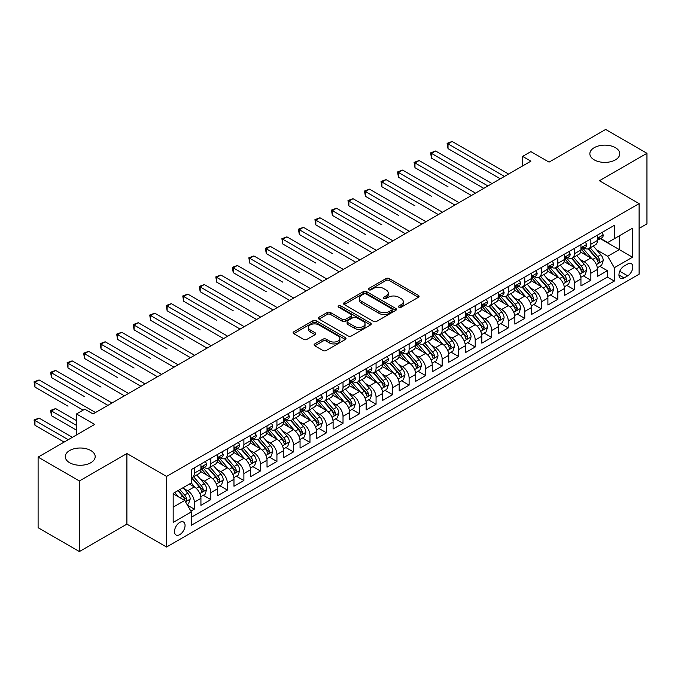 <?xml version="1.0" encoding="UTF-8"?>
<svg xmlns="http://www.w3.org/2000/svg" width="681" height="681" viewBox="0 0 681 681"><rect width="100%" height="100%" fill="white"/><g stroke="black" fill="none" stroke-linecap="round" stroke-linejoin="round"><path stroke-width="1.02" d="M398.913 307.233A1.609 0.928 0 0 0 401.186 307.233L418.415 297.291A2.29 1.328 0 0 0 419.087 296.354A2.29 1.328 0 0 0 418.415 295.418L389.226 278.563A2.29 1.328 0 0 0 385.982 278.563L368.744 288.506A1.609 0.928 0 0 0 368.276 289.161A1.609 0.928 0 0 0 368.744 289.817A1.609 0.928 0 0 0 371.017 289.817L373.248 288.531A7.338 4.239 0 0 1 383.624 288.531L386.059 289.936A7.338 4.239 0 0 1 388.213 292.932A7.338 4.239 0 0 1 386.059 295.929L383.829 297.214A1.609 0.928 0 0 0 383.36 297.869A1.609 0.928 0 0 0 383.829 298.525A1.609 0.928 0 0 0 386.101 298.525L388.332 297.239A7.338 4.239 0 0 1 398.708 297.239L401.143 298.644A7.338 4.239 0 0 1 403.288 301.64A7.338 4.239 0 0 1 401.143 304.637L398.913 305.922A1.609 0.928 0 0 0 398.445 306.578A1.609 0.928 0 0 0 398.913 307.233L398.913 305.922M90.803 450.533A14.956 8.632 0 0 0 74.51 448.66A14.956 8.632 0 0 0 65.274 456.636A14.956 8.632 0 0 0 69.658 462.74A14.956 8.632 0 0 0 85.951 464.612A14.956 8.632 0 0 0 95.187 456.636A14.956 8.632 0 0 0 90.803 450.533M615.394 147.666A14.956 8.632 0 0 0 599.093 145.794A14.956 8.632 0 0 0 589.865 153.77A14.956 8.632 0 0 0 594.241 159.873A14.956 8.632 0 0 0 610.542 161.746A14.956 8.632 0 0 0 619.77 153.77A14.956 8.632 0 0 0 615.394 147.666M179.775 534.619A7.474 4.316 120 0 0 184.662 528.03A7.474 4.316 120 0 0 183.512 522.038A7.474 4.316 120 0 0 179.775 522.412A7.474 4.316 120 0 0 174.889 529.001A7.474 4.316 120 0 0 176.038 534.994A7.474 4.316 120 0 0 179.775 534.619M314.784 343.914A2.29 1.328 0 0 0 314.111 344.85A2.29 1.328 0 0 0 314.784 345.786L322.973 350.519A2.29 1.328 0 0 0 326.216 350.519L345.352 339.47A2.29 1.328 0 0 0 346.025 338.534A2.29 1.328 0 0 0 345.352 337.597L316.163 320.742A2.29 1.328 0 0 0 312.92 320.742L293.783 331.792A2.29 1.328 0 0 0 293.111 332.728A2.29 1.328 0 0 0 293.783 333.664L303.675 339.376A2.29 1.328 0 0 0 306.918 339.376L315.107 334.643A2.29 1.328 0 0 0 315.78 333.707A2.29 1.328 0 0 0 315.107 332.771L310.204 329.945A6.138 3.541 0 0 1 308.399 327.433A6.138 3.541 0 0 1 312.187 324.165A6.138 3.541 0 0 1 318.878 324.931L338.091 336.031A6.138 3.541 0 0 1 339.896 338.534A6.138 3.541 0 0 1 336.108 341.802A6.138 3.541 0 0 1 329.417 341.036L326.216 339.189A2.29 1.328 0 0 0 322.973 339.189L314.784 343.914L314.784 345.786M639.101 228.416L646.95 223.887L646.95 153.293L605.647 129.45L549.056 162.121L530.882 151.625L522.616 156.392L530.882 161.167L93.033 413.954L84.776 409.179L76.51 413.954L76.51 434.938M79.405 480.965L79.405 551.55L126.904 524.132L126.904 453.537L79.405 480.965L38.102 457.113L94.685 424.442L76.51 413.954M126.904 453.537L166.564 476.436L639.101 203.61L639.101 274.205L166.564 547.022L166.564 476.436M646.95 153.293L599.45 180.72L639.101 203.61M373.409 321.398A2.29 1.328 0 0 0 376.653 321.398L395.789 310.349A2.29 1.328 0 0 0 396.461 309.412A2.29 1.328 0 0 0 395.789 308.476L366.599 291.621A2.29 1.328 0 0 0 363.356 291.621L344.22 302.67A2.29 1.328 0 0 0 343.547 303.607A2.29 1.328 0 0 0 344.22 304.543L373.409 321.398M339.266 307.582A1.609 0.928 0 0 1 340.892 307.812L340.892 305.905L370.575 323.032A2.29 1.328 0 0 1 371.247 323.969A2.29 1.328 0 0 1 370.575 324.905L351.43 335.954A2.29 1.328 0 0 1 348.187 335.954L318.997 319.1L318.997 317.227A2.29 1.328 0 0 0 318.325 318.163A2.29 1.328 0 0 0 318.997 319.1M318.997 317.227L327.186 312.502A2.29 1.328 0 0 1 330.43 312.502L342.271 319.338A2.29 1.328 0 0 0 345.514 319.338L350.945 316.197A2.29 1.328 0 0 0 351.617 315.26A2.29 1.328 0 0 0 350.945 314.324L338.619 307.216A1.609 0.928 0 0 1 338.151 306.561A1.609 0.928 0 0 1 339.147 305.701A1.609 0.928 0 0 1 340.892 305.905M79.405 551.55L38.102 527.707L38.102 457.113M190.893 511.133L194.315 509.15L187.462 505.191M183.564 488.345L187.709 490.746A9.347 5.397 60 0 1 194.315 502.186L200.929 498.373L200.929 505.336L210.838 499.616L203.321 495.274M200.086 478.811L204.232 481.203A9.347 5.397 60 0 1 210.838 492.652L217.452 488.83L217.452 495.794L227.36 490.073L219.844 485.732M216.609 469.269L220.755 471.661A9.347 5.397 60 0 1 227.36 483.11L233.975 479.296L233.975 486.26L243.883 480.539L236.367 476.198M233.132 459.726L237.277 462.127A9.347 5.397 60 0 1 243.883 473.567L250.497 469.754L250.497 476.717L260.406 470.997L252.889 466.655M249.646 450.192L253.8 452.584A9.347 5.397 60 0 1 260.406 464.033L267.02 460.22L267.02 467.183L276.929 461.454L269.412 457.113M266.169 440.65L270.323 443.05A9.347 5.397 60 0 1 276.929 454.491L283.543 450.677L283.543 457.641L293.451 451.92L285.935 447.579M282.692 431.116L286.846 433.508A9.347 5.397 60 0 1 293.451 444.957L300.057 441.135L300.057 448.098L309.974 442.378L302.458 438.036M299.214 421.573L303.368 423.965A9.347 5.397 60 0 1 309.974 435.414L316.58 431.601L316.58 438.564L326.497 432.835L318.98 428.502M315.737 412.031L319.891 414.431A9.347 5.397 60 0 1 326.497 425.872L333.103 422.058L333.103 429.021L343.02 423.301L335.503 418.96M332.26 402.497L336.414 404.889A9.347 5.397 60 0 1 343.02 416.338L349.625 412.524L349.625 419.487L359.542 413.759L352.026 409.417M348.783 392.954L352.937 395.346A9.347 5.397 60 0 1 359.542 406.795L366.148 402.982L366.148 409.945L376.065 404.225L368.549 399.883M365.305 383.42L369.46 385.812A9.347 5.397 60 0 1 376.065 397.261L382.671 393.439L382.671 400.402L392.588 394.682L385.071 390.341M381.828 373.878L385.974 376.27A9.347 5.397 60 0 1 392.588 387.719L399.194 383.905L399.194 390.868L409.111 385.14L401.594 380.807M398.351 364.335L402.497 366.736A9.347 5.397 60 0 1 409.111 378.176L415.716 374.363L415.716 381.326L425.634 375.606L418.117 371.264M414.874 354.801L419.019 357.193A9.347 5.397 60 0 1 425.634 368.642L432.239 364.829L432.239 371.792L442.156 366.063L434.64 361.722M431.396 345.258L435.542 347.65A9.347 5.397 60 0 1 442.156 359.1L448.762 355.286L448.762 362.249L458.679 356.529L451.162 352.188M447.919 335.724L452.065 338.116A9.347 5.397 60 0 1 458.679 349.566L465.285 345.744L465.285 352.707L475.202 346.987L467.685 342.645M464.442 326.182L468.588 328.574A9.347 5.397 60 0 1 475.202 340.023L481.807 336.21L481.807 343.173L491.725 337.444L484.208 333.111M480.965 316.639L485.11 319.04A9.347 5.397 60 0 1 491.725 330.481L498.33 326.667L498.33 333.63L508.247 327.91L500.722 323.569M497.488 307.105L501.633 309.497A9.347 5.397 60 0 1 508.247 320.947L514.853 317.133L514.853 324.096L524.77 318.368L517.245 314.026M514.01 297.563L518.156 299.955A9.347 5.397 60 0 1 524.77 311.404L531.376 307.591L531.376 314.554L541.293 308.834L533.768 304.492M530.533 288.02L534.679 290.421A9.347 5.397 60 0 1 541.293 301.87L547.899 298.048L547.899 305.011L557.816 299.291L550.291 294.95M547.056 278.486L551.201 280.878A9.347 5.397 60 0 1 557.816 292.328L564.421 288.514L564.421 295.477L574.33 289.748L566.813 285.416M563.579 268.944L567.724 271.344A9.347 5.397 60 0 1 574.33 282.785L580.944 278.972L580.944 285.935L590.853 280.214L590.853 273.251A9.347 5.397 -120 0 0 584.247 261.802L580.101 259.41M583.336 275.873L590.853 280.214M200.929 498.373A9.347 5.397 -120 0 0 194.315 486.924L189.361 484.063M217.452 488.83A9.347 5.397 -120 0 0 210.838 477.39L200.623 471.49M233.975 479.296A9.347 5.397 -120 0 0 227.36 467.847L217.145 461.948M250.497 469.754A9.347 5.397 -120 0 0 243.883 458.304L233.668 452.405M267.02 460.22A9.347 5.397 -120 0 0 260.406 448.77L250.191 442.871M283.543 450.677A9.347 5.397 -120 0 0 276.929 439.228L266.714 433.329M300.057 441.135A9.347 5.397 -120 0 0 293.451 429.694L283.236 423.795M316.58 431.601A9.347 5.397 -120 0 0 309.974 420.151L299.759 414.252M333.103 422.058A9.347 5.397 -120 0 0 326.497 410.609L316.282 404.71M349.625 412.524A9.347 5.397 -120 0 0 343.02 401.075L332.805 395.176M366.148 402.982A9.347 5.397 -120 0 0 359.542 391.532L349.327 385.633M382.671 393.439A9.347 5.397 -120 0 0 376.065 381.998L365.85 376.099M399.194 383.905A9.347 5.397 -120 0 0 392.588 372.456L382.373 366.557M415.716 374.363A9.347 5.397 -120 0 0 409.111 362.913L398.887 357.014M432.239 364.829A9.347 5.397 -120 0 0 425.634 353.379L415.41 347.48M448.762 355.286A9.347 5.397 -120 0 0 442.156 343.837L431.933 337.938M465.285 345.744A9.347 5.397 -120 0 0 458.679 334.303L448.456 328.404M481.807 336.21A9.347 5.397 -120 0 0 475.202 324.76L464.978 318.861M498.33 326.667A9.347 5.397 -120 0 0 491.725 315.218L481.501 309.319M514.853 317.133A9.347 5.397 -120 0 0 508.247 305.684L498.024 299.785M531.376 307.591A9.347 5.397 -120 0 0 524.77 296.141L514.547 290.242M547.899 298.048A9.347 5.397 -120 0 0 541.293 286.607L531.069 280.708M564.421 288.514A9.347 5.397 -120 0 0 557.816 277.065L547.592 271.166M580.944 278.972A9.347 5.397 -120 0 0 574.33 267.522L564.115 261.623M627.703 263.998L624.068 266.092A7.244 4.18 120 0 0 619.335 272.477A7.244 4.18 120 0 0 620.442 278.282A7.244 4.18 120 0 0 624.068 277.925L627.703 275.822A7.244 4.18 120 0 0 632.436 269.446A7.244 4.18 120 0 0 631.321 263.641A7.244 4.18 120 0 0 627.703 263.998M173.17 507.149L184.738 500.475L191.344 511.916L191.344 525.272L614.322 281.074L614.322 267.718L607.707 256.269L596.624 249.867M191.344 511.916L173.17 522.412L173.17 493.41L191.344 482.923L191.344 469.567L614.322 225.36L614.322 238.716L632.496 228.22L632.496 257.222L614.322 267.718M204.147 467.413L204.232 467.464A9.347 5.397 60 0 0 208.905 467.932L215.511 464.11A9.347 5.397 -120 0 0 217.452 459.837L217.452 454.491M220.67 457.879L220.755 457.93A9.347 5.397 60 0 0 225.428 458.39L232.034 454.576A9.347 5.397 -120 0 0 233.975 450.294L233.975 444.957M237.192 448.336L237.277 448.387A9.347 5.397 60 0 0 241.951 448.847L248.556 445.033A9.347 5.397 -120 0 0 250.497 440.76L250.497 435.414M253.715 438.802L253.8 438.845A9.347 5.397 60 0 0 258.474 439.313L265.079 435.5A9.347 5.397 -120 0 0 267.02 431.218L267.02 425.872M270.238 429.26L270.323 429.311A9.347 5.397 60 0 0 274.996 429.771L281.602 425.957A9.347 5.397 -120 0 0 283.543 421.675L283.543 416.338M286.761 419.717L286.846 419.768A9.347 5.397 60 0 0 291.519 420.237L298.125 416.414A9.347 5.397 -120 0 0 300.057 412.141L300.057 406.795M303.283 410.183L303.368 410.234A9.347 5.397 60 0 0 308.042 410.694L314.648 406.88A9.347 5.397 -120 0 0 316.58 402.599L316.58 397.261M319.798 400.641L319.891 400.692A9.347 5.397 60 0 0 324.565 401.152L331.17 397.338A9.347 5.397 -120 0 0 333.103 393.065L333.103 387.719M336.32 391.107L336.414 391.149A9.347 5.397 60 0 0 341.087 391.618L347.693 387.804A9.347 5.397 -120 0 0 349.625 383.522L349.625 378.176M352.843 381.564L352.937 381.615A9.347 5.397 60 0 0 357.61 382.075L364.216 378.261A9.347 5.397 -120 0 0 366.148 373.98L366.148 368.642M369.366 372.022L369.46 372.073A9.347 5.397 60 0 0 374.133 372.541L380.739 368.719A9.347 5.397 -120 0 0 382.671 364.446L382.671 359.1M385.889 362.488L385.974 362.539A9.347 5.397 60 0 0 390.647 362.999L397.261 359.185A9.347 5.397 -120 0 0 399.194 354.903L399.194 349.566M402.411 352.945L402.497 352.996A9.347 5.397 60 0 0 407.17 353.456L413.784 349.642A9.347 5.397 -120 0 0 415.716 345.361L415.716 340.023M418.934 343.411L419.019 343.454A9.347 5.397 60 0 0 423.693 343.922L430.307 340.108A9.347 5.397 -120 0 0 432.239 335.827L432.239 330.481M435.457 333.869L435.542 333.92A9.347 5.397 60 0 0 440.215 334.38L446.83 330.566A9.347 5.397 -120 0 0 448.762 326.284L448.762 320.947M451.98 324.326L452.065 324.377A9.347 5.397 60 0 0 456.738 324.846L463.352 321.023A9.347 5.397 -120 0 0 465.285 316.75L465.285 311.404M468.502 314.792L468.588 314.843A9.347 5.397 60 0 0 473.261 315.303L479.875 311.489A9.347 5.397 -120 0 0 481.807 307.208L481.807 301.87M485.025 305.25L485.11 305.301A9.347 5.397 60 0 0 489.784 305.76L496.398 301.947A9.347 5.397 -120 0 0 498.33 297.665L498.33 292.328M501.548 295.707L501.633 295.758A9.347 5.397 60 0 0 506.306 296.226L512.921 292.404A9.347 5.397 -120 0 0 514.853 288.131L514.853 282.785M518.071 286.173L518.156 286.224A9.347 5.397 60 0 0 522.829 286.684L529.443 282.87A9.347 5.397 -120 0 0 531.376 278.589L531.376 273.251M534.594 276.631L534.679 276.682A9.347 5.397 60 0 0 539.352 277.15L545.966 273.328A9.347 5.397 -120 0 0 547.899 269.055L547.899 263.709M551.116 267.097L551.201 267.148A9.347 5.397 60 0 0 555.875 267.607L562.48 263.794A9.347 5.397 -120 0 0 564.421 259.512L564.421 254.166M567.639 257.554L567.724 257.605A9.347 5.397 60 0 0 572.398 258.065L579.003 254.251A9.347 5.397 -120 0 0 580.944 249.97L580.944 244.632M191.344 517.262L607.375 277.065L607.375 270.672L597.467 276.401L597.467 269.438A9.347 5.397 -120 0 0 590.853 257.988L580.638 252.089M584.162 248.012L584.247 248.063A9.347 5.397 -120 0 0 588.92 248.531A9.347 5.397 -120 0 0 590.853 244.249L590.853 238.912M588.92 248.531L595.526 244.709A9.347 5.397 -120 0 0 597.467 240.436L597.467 235.09M194.315 467.847L194.315 473.193A9.347 5.397 60 0 1 192.382 477.466A9.347 5.397 60 0 1 191.344 477.849M192.382 477.466L198.988 473.653A9.347 5.397 -120 0 0 200.929 469.371L200.929 464.033M210.838 458.304L210.838 463.65A9.347 5.397 60 0 1 208.905 467.932M227.36 448.77L227.36 454.108A9.347 5.397 60 0 1 225.428 458.39M243.883 439.228L243.883 444.574A9.347 5.397 60 0 1 241.951 448.847M260.406 429.694L260.406 435.031A9.347 5.397 60 0 1 258.474 439.313M276.929 420.151L276.929 425.497A9.347 5.397 60 0 1 274.996 429.771M293.451 410.609L293.451 415.955A9.347 5.397 60 0 1 291.519 420.237M309.974 401.075L309.974 406.412A9.347 5.397 60 0 1 308.042 410.694M326.497 391.532L326.497 396.878A9.347 5.397 60 0 1 324.565 401.152M343.02 381.998L343.02 387.336A9.347 5.397 60 0 1 341.087 391.618M359.542 372.456L359.542 377.802A9.347 5.397 60 0 1 357.61 382.075M376.065 362.913L376.065 368.259A9.347 5.397 60 0 1 374.133 372.541M392.588 353.379L392.588 358.717A9.347 5.397 60 0 1 390.647 362.999M409.111 343.837L409.111 349.183A9.347 5.397 60 0 1 407.17 353.456M425.634 334.303L425.634 339.64A9.347 5.397 60 0 1 423.693 343.922M442.156 324.76L442.156 330.106A9.347 5.397 60 0 1 440.215 334.38M458.679 315.218L458.679 320.564A9.347 5.397 60 0 1 456.738 324.846M475.202 305.684L475.202 311.021A9.347 5.397 60 0 1 473.261 315.303M491.725 296.141L491.725 301.487A9.347 5.397 60 0 1 489.784 305.76M508.247 286.607L508.247 291.945A9.347 5.397 60 0 1 506.306 296.226M524.77 277.065L524.77 282.402A9.347 5.397 60 0 1 522.829 286.684M541.293 267.522L541.293 272.868A9.347 5.397 60 0 1 539.352 277.15M557.816 257.988L557.816 263.326A9.347 5.397 60 0 1 555.875 267.607M574.33 248.446L574.33 253.792A9.347 5.397 60 0 1 572.398 258.065M574.33 282.785L574.33 289.748M557.816 292.328L557.816 299.291M541.293 301.87L541.293 308.834M524.77 311.404L524.77 318.368M508.247 320.947L508.247 327.91M491.725 330.481L491.725 337.444M475.202 340.023L475.202 346.987M458.679 349.566L458.679 356.529M442.156 359.1L442.156 366.063M425.634 368.642L425.634 375.606M409.111 378.176L409.111 385.14M392.588 387.719L392.588 394.682M376.065 397.261L376.065 404.225M359.542 406.795L359.542 413.759M343.02 416.338L343.02 423.301M326.497 425.872L326.497 432.835M309.974 435.414L309.974 442.378M293.451 444.957L293.451 451.92M276.929 454.491L276.929 461.454M260.406 464.033L260.406 470.997M243.883 473.567L243.883 480.539M227.36 483.11L227.36 490.073M210.838 492.652L210.838 499.616M194.315 502.186L194.315 509.15M184.738 500.475L173.17 493.793M607.707 256.269L619.276 249.595L619.276 235.856L632.496 228.22M600.353 238.665L632.496 257.222M600.685 238.478L607.707 242.53L614.322 238.716M126.904 524.132L166.564 547.022M522.616 156.392L522.616 165.934M599.859 266.331L607.375 270.672M607.375 277.065L614.322 281.074M399.551 307.463L401.143 306.544A7.338 4.239 0 0 0 403.288 303.547L403.288 301.64M388.213 292.932L388.213 294.839A7.338 4.239 0 0 1 386.059 297.835L384.467 298.755M418.381 297.308L389.226 280.47A2.29 1.328 0 0 0 385.982 280.47L369.391 290.046M395.763 310.366L366.599 293.528A2.29 1.328 0 0 0 363.356 293.528L344.245 304.56M391.737 310.068A1.609 0.928 0 0 0 392.205 309.412A1.609 0.928 0 0 0 391.737 308.757L366.114 293.962A1.609 0.928 0 0 0 363.841 293.962L361.492 295.324A7.338 4.239 0 0 0 359.338 298.321A7.338 4.239 0 0 0 361.492 301.317L379.002 311.43A7.338 4.239 0 0 0 389.387 311.43L391.737 310.068L391.737 311.975A1.609 0.928 0 0 0 392.205 311.319L392.205 309.412M359.338 298.321L359.338 300.227A7.338 4.239 0 0 0 361.492 303.224L361.492 301.317M391.737 311.975L389.387 313.337A7.338 4.239 0 0 1 379.002 313.337L361.492 303.224M319.031 319.125L327.186 314.409L327.186 312.502M351.617 315.26L351.617 317.176A2.29 1.328 0 0 1 350.945 318.112L345.514 321.245A2.29 1.328 0 0 1 342.271 321.245L330.43 314.409A2.29 1.328 0 0 0 327.186 314.409M340.892 307.812L370.541 324.931M354.554 326.429A6.138 3.541 0 0 0 361.245 327.195A6.138 3.541 0 0 0 365.033 323.926A6.138 3.541 0 0 0 363.237 321.423L356.461 317.508A2.29 1.328 0 0 0 353.218 317.508L347.787 320.649A2.29 1.328 0 0 0 347.114 321.585A2.29 1.328 0 0 0 347.787 322.522L354.554 326.429L354.554 328.336A6.138 3.541 0 0 0 361.245 329.11A6.138 3.541 0 0 0 365.033 325.833L365.033 323.926M347.114 321.585L347.114 323.492A2.29 1.328 0 0 0 347.787 324.428L347.787 322.522M354.554 328.336L347.787 324.428M339.896 338.534L339.896 340.44A6.138 3.541 0 0 1 336.108 343.709A6.138 3.541 0 0 1 329.417 342.943L326.216 341.096A2.29 1.328 0 0 0 322.973 341.096L314.809 345.803M308.399 327.433L308.399 329.349A6.138 3.541 0 0 0 310.204 331.851L310.204 329.945M315.073 334.66L310.204 331.851M345.318 339.487L316.163 322.649A2.29 1.328 0 0 0 312.92 322.649L293.809 333.681M597.322 267.795L601.595 265.335L603.247 260.559A6.189 3.575 -120 0 0 600.838 254.745L593.287 246.011M591.772 258.593L583.149 248.599M586.869 255.681L581.855 249.884A14.837 8.564 -120 0 0 581.395 249.365M448.021 186.773L414.976 167.696L414.976 162.929L419.104 160.546L475.525 193.123M588.078 248.863L595.713 257.707A6.189 3.575 60 0 1 597.918 261.972L598.369 262.704L599.212 262.585L599.901 260.823A6.189 3.575 -120 0 0 597.697 256.558L590.146 247.816M588.529 248.718L596.735 258.218A3.158 1.822 60 0 1 597.526 259.452L599.901 260.823M601.842 232.561L603.247 234.996A6.189 3.575 60 0 1 601.97 237.737L598.829 239.55A6.189 3.575 -120 0 0 599.901 238.12L599.774 237.575M504.442 176.43L448.021 143.853L452.15 141.469L508.571 174.038M597.671 239.84L597.697 239.84A6.189 3.575 -120 0 0 598.829 239.55M599.101 237.66L599.901 238.12C599.518 237.192 598.854 237.567 597.918 239.269A6.189 3.575 60 0 1 597.467 240.146M500.314 178.814L448.021 148.62L448.021 143.853L447.111 143.325L452.15 141.469M448.021 148.62L447.111 143.325M580.808 277.337L585.073 274.869L586.724 270.102A6.189 3.575 -120 0 0 584.315 264.288L576.764 255.545M575.249 268.127L566.626 258.142M570.346 265.224L565.332 259.427A14.837 8.564 -120 0 0 564.872 258.908M431.499 196.315L398.453 177.239L398.453 172.472L402.582 170.08L459.011 202.657M571.555 258.405L579.19 267.241A6.189 3.575 60 0 1 581.395 271.506L581.846 272.247L582.689 272.128L583.379 270.366A6.189 3.575 -120 0 0 581.174 266.101L573.623 257.358M572.006 258.261L580.212 267.761A3.158 1.822 60 0 1 581.004 268.995L583.379 270.366M564.285 286.871L568.55 284.411L570.201 279.644A6.189 3.575 -120 0 0 567.792 273.83L560.242 265.088M558.726 277.669L550.103 267.676M553.823 274.758L548.809 268.961A14.837 8.564 -120 0 0 548.35 268.442M414.976 205.858L381.93 186.773L381.93 182.006L386.059 179.622L442.488 212.2M555.032 267.939L562.668 276.784A6.189 3.575 60 0 1 564.881 281.049L565.324 281.781L566.166 281.662L566.856 279.908A6.189 3.575 -120 0 0 564.651 275.635L557.101 266.901M555.483 267.795L563.689 277.295A3.158 1.822 60 0 1 564.481 278.529L566.856 279.908M547.762 296.414L552.027 293.945L553.679 289.178A6.189 3.575 -120 0 0 551.269 283.364L543.719 274.622M542.204 287.212L533.581 277.218M537.3 284.3L532.287 278.503A14.837 8.564 -120 0 0 531.827 277.984M398.453 215.392L365.408 196.315L365.408 191.548L369.536 189.165L425.965 221.734M538.509 277.482L546.145 286.326A6.189 3.575 60 0 1 548.358 290.591L548.801 291.323L549.644 291.204L550.333 289.442A6.189 3.575 -120 0 0 548.128 285.177L540.578 276.435M538.96 277.337L547.166 286.837A3.158 1.822 60 0 1 547.958 288.072L550.333 289.442M531.24 305.956L535.504 303.488L537.156 298.721A6.189 3.575 -120 0 0 534.747 292.907L527.196 284.164M525.681 296.746L517.058 286.761M520.778 293.834L515.764 288.037A14.837 8.564 -120 0 0 515.304 287.527M381.93 224.934L348.885 205.858L348.885 201.082L353.013 198.699L409.443 231.276M521.986 287.024L529.622 295.86A6.189 3.575 60 0 1 531.835 300.125L532.287 300.857L533.121 300.747L533.819 298.985A6.189 3.575 -120 0 0 531.606 294.72L524.055 285.977M522.438 286.88L530.644 296.38A3.158 1.822 60 0 1 531.435 297.606L533.819 298.985M585.319 242.104L586.724 244.539A6.189 3.575 60 0 1 585.447 247.271L582.306 249.084A6.189 3.575 -120 0 0 583.379 247.663L583.251 247.109M487.919 185.964L431.499 153.387L435.627 151.003L492.048 183.581M581.148 249.374L581.174 249.374A6.189 3.575 -120 0 0 582.306 249.084M582.578 247.203L583.379 247.663C582.996 246.726 582.332 247.109 581.395 248.803A6.189 3.575 60 0 1 580.944 249.689M483.791 188.348L431.499 158.162L431.499 153.387L430.588 152.867L435.627 151.003M431.499 158.162L430.588 152.867M568.797 251.647L570.201 254.073A6.189 3.575 60 0 1 568.924 256.814L565.783 258.627A6.189 3.575 -120 0 0 566.856 257.197L566.728 256.652M471.397 195.507L414.065 162.401L419.104 160.546M564.626 258.916L564.651 258.916A6.189 3.575 -120 0 0 565.783 258.627M566.064 256.737L566.856 257.197C566.473 256.269 565.809 256.652 564.881 258.346A6.189 3.575 60 0 1 564.421 259.223M414.976 167.696L414.065 162.401M552.274 261.181L553.679 263.615A6.189 3.575 60 0 1 552.402 266.356L549.261 268.169A6.189 3.575 -120 0 0 550.333 266.739L550.205 266.194M454.874 205.041L397.542 171.944L402.582 170.08M548.103 268.459L548.128 268.459A6.189 3.575 -120 0 0 549.261 268.169M549.541 266.28L550.333 266.739C549.95 265.803 549.286 266.186 548.358 267.888A6.189 3.575 60 0 1 547.899 268.765M398.453 177.239L397.542 171.944M535.751 270.723L537.156 273.149A6.189 3.575 60 0 1 535.879 275.89L532.738 277.703A6.189 3.575 -120 0 0 533.819 276.282L533.683 275.728M438.351 214.583L381.019 181.478L386.059 179.622M531.58 277.993L531.606 277.993A6.189 3.575 -120 0 0 532.738 277.703M533.019 275.814L533.819 276.282C533.427 275.345 532.763 275.728 531.835 277.422A6.189 3.575 60 0 1 531.376 278.308M381.93 186.773L381.019 181.478M514.717 315.49L518.982 313.03L520.633 308.255A6.189 3.575 -120 0 0 518.224 302.441L510.673 293.707M509.158 306.288L500.535 296.295M504.255 303.377L499.241 297.58A14.837 8.564 -120 0 0 498.781 297.061M365.408 234.477L332.362 215.392L332.362 210.625L336.491 208.241L392.92 240.819M505.464 296.558L513.099 305.403A6.189 3.575 60 0 1 515.313 309.668L515.764 310.4L516.598 310.281L517.296 308.519A6.189 3.575 -120 0 0 515.083 304.254L507.532 295.511M505.915 296.414L514.121 305.914A3.158 1.822 60 0 1 514.913 307.148L517.296 308.519M519.228 280.257L520.633 282.692A6.189 3.575 60 0 1 519.356 285.433L516.215 287.246A6.189 3.575 -120 0 0 517.296 285.816L517.16 285.271M421.828 224.126L364.497 191.02L369.536 189.165M515.057 287.535L515.083 287.535A6.189 3.575 -120 0 0 516.215 287.246M516.496 285.356L517.296 285.816C516.905 284.888 516.241 285.271 515.313 286.965A6.189 3.575 60 0 1 514.853 287.842M365.408 196.315L364.497 191.02M498.194 325.033L502.459 322.564L504.11 317.797A6.189 3.575 -120 0 0 501.701 311.983L494.151 303.241M492.644 315.822L484.012 305.837M487.732 312.92L482.718 307.122A14.837 8.564 -120 0 0 482.259 306.603M348.885 244.011L315.839 224.934L315.839 220.167L319.968 217.775L376.397 250.353M488.941 306.101L496.577 314.937A6.189 3.575 60 0 1 498.79 319.202L499.241 319.942L500.075 319.823L500.773 318.061A6.189 3.575 -120 0 0 498.56 313.796L491.01 305.054M489.392 305.956L497.598 315.456A3.158 1.822 60 0 1 498.39 316.691L500.773 318.061M502.706 289.8L504.11 292.234A6.189 3.575 60 0 1 502.833 294.975L499.692 296.78A6.189 3.575 -120 0 0 500.773 295.358L500.637 294.805M405.306 233.66L347.974 200.563L353.013 198.699M498.535 297.078L498.56 297.069A6.189 3.575 -120 0 0 499.692 296.78M499.973 294.899L500.773 295.358C500.382 294.422 499.718 294.805 498.79 296.499A6.189 3.575 60 0 1 498.33 297.384M348.885 205.858L347.974 200.563M481.671 334.567L485.936 332.107L487.587 327.34A6.189 3.575 -120 0 0 485.178 321.526L477.628 312.783M476.121 325.365L467.489 315.371M471.209 322.454L466.204 316.656A14.837 8.564 -120 0 0 465.736 316.146M332.362 253.553L299.317 234.468L299.317 229.701L303.445 227.318L359.874 259.895M472.418 315.635L480.054 324.479A6.189 3.575 60 0 1 482.267 328.744L482.718 329.476L483.553 329.357L484.251 327.604A6.189 3.575 -120 0 0 482.037 323.33L474.487 314.596M472.869 315.49L481.075 324.99A3.158 1.822 60 0 1 481.867 326.225L484.251 327.604M486.183 299.342L487.587 301.768A6.189 3.575 60 0 1 486.311 304.509L483.169 306.322A6.189 3.575 -120 0 0 484.251 304.892L484.114 304.347M388.783 243.202L331.451 210.097L336.491 208.241M482.012 306.612L482.037 306.612A6.189 3.575 -120 0 0 483.169 306.322M483.45 304.433L484.251 304.892C483.859 303.964 483.195 304.347 482.267 306.041A6.189 3.575 60 0 1 481.807 306.918M332.362 215.392L331.451 210.097M465.149 344.109L469.413 341.649L471.065 336.874A6.189 3.575 -120 0 0 468.656 331.06L461.105 322.317M459.598 334.907L450.967 324.914M454.687 331.996L449.681 326.199A14.837 8.564 -120 0 0 449.222 325.68M315.839 263.087L282.794 244.011L282.794 239.244L286.922 236.86L343.352 269.429M455.895 325.178L463.531 334.022A6.189 3.575 60 0 1 465.744 338.287L466.196 339.019L467.03 338.9L467.728 337.138A6.189 3.575 -120 0 0 465.515 332.873L457.972 324.13M456.347 325.033L464.553 334.533A3.158 1.822 60 0 1 465.344 335.767L467.728 337.138M469.66 308.876L471.065 311.311A6.189 3.575 60 0 1 469.788 314.052L466.647 315.865A6.189 3.575 -120 0 0 467.728 314.435L467.592 313.89M372.26 252.736L314.928 219.64L319.968 217.775M465.489 316.154L465.515 316.154A6.189 3.575 -120 0 0 466.647 315.865M466.928 313.975L467.728 314.435C467.336 313.507 466.672 313.881 465.744 315.584A6.189 3.575 60 0 1 465.285 316.461M315.839 224.934L314.928 219.64M448.626 353.652L452.891 351.183L454.542 346.416A6.189 3.575 -120 0 0 452.133 340.602L444.582 331.86M443.076 344.441L434.444 334.456M438.164 341.53L433.159 335.733A14.837 8.564 -120 0 0 432.699 335.222M299.317 272.63L266.271 253.553L266.271 248.778L270.4 246.394L326.829 278.972M439.373 334.72L447.008 343.556A6.189 3.575 60 0 1 449.222 347.821L449.673 348.553L450.507 348.442L451.205 346.68A6.189 3.575 -120 0 0 448.992 342.415L441.45 333.673M439.824 334.575L448.03 344.075A3.158 1.822 60 0 1 448.822 345.31L451.205 346.68M453.146 318.419L454.542 320.845A6.189 3.575 60 0 1 453.265 323.586L450.124 325.399A6.189 3.575 -120 0 0 451.205 323.977L451.069 323.424M355.746 262.279L298.406 229.182L303.445 227.318M448.966 325.688L448.992 325.688A6.189 3.575 -120 0 0 450.124 325.399M450.405 323.509L451.205 323.977C450.813 323.041 450.15 323.424 449.222 325.118A6.189 3.575 60 0 1 448.762 326.003M299.317 234.468L298.406 229.182M432.103 363.186L436.368 360.726L438.019 355.95A6.189 3.575 -120 0 0 435.61 350.136L428.06 341.402M426.553 353.984L417.921 343.99M421.641 351.073L416.636 345.276A14.837 8.564 -120 0 0 416.176 344.756M282.794 282.172L249.748 263.087L249.748 258.32L253.885 255.937L310.306 288.514M422.85 344.254L430.486 353.099A6.189 3.575 60 0 1 432.699 357.363L433.15 358.095L433.984 357.976L434.682 356.214A6.189 3.575 -120 0 0 432.469 351.949L424.927 343.215M423.301 344.109L431.507 353.609A3.158 1.822 60 0 1 432.299 354.844L434.682 356.214M436.623 327.953L438.019 330.387A6.189 3.575 60 0 1 436.742 333.128L433.601 334.941A6.189 3.575 -120 0 0 434.682 333.511L434.546 332.966M339.223 271.821L281.883 238.716L286.922 236.86M432.444 335.231L432.469 335.231A6.189 3.575 -120 0 0 433.601 334.941M433.882 333.052L434.682 333.511C434.291 332.583 433.627 332.966 432.699 334.66A6.189 3.575 60 0 1 432.239 335.537M282.794 244.011L281.883 238.716M415.58 372.728L419.845 370.26L421.496 365.493A6.189 3.575 -120 0 0 419.087 359.679L411.537 350.936M410.03 363.518L401.398 353.533M405.118 360.615L400.113 354.818A14.837 8.564 -120 0 0 399.653 354.299M266.271 291.706L233.225 272.63L233.225 267.863L237.363 265.471L293.783 298.048M406.336 353.797L413.971 362.632A6.189 3.575 60 0 1 416.176 366.897L416.627 367.638L417.462 367.519L418.16 365.757A6.189 3.575 -120 0 0 415.946 361.492L408.404 352.749M406.778 353.652L414.984 363.152A3.158 1.822 60 0 1 415.776 364.386L418.16 365.757M420.1 337.495L421.496 339.93A6.189 3.575 60 0 1 420.22 342.671L417.078 344.475A6.189 3.575 -120 0 0 418.16 343.054L418.023 342.5M322.7 281.355L265.36 248.259L270.4 246.394M415.929 344.773L415.946 344.773A6.189 3.575 -120 0 0 417.078 344.475M417.359 342.594L418.16 343.054C417.768 342.117 417.104 342.5 416.176 344.194A6.189 3.575 60 0 1 415.716 345.08M266.271 253.553L265.36 248.259M399.057 382.262L403.331 379.802L404.982 375.035A6.189 3.575 -120 0 0 402.565 369.221L395.014 360.479M393.507 373.06L384.876 363.075M388.596 370.149L383.59 364.352A14.837 8.564 -120 0 0 383.131 363.841M249.748 301.249L216.703 282.164L216.703 277.397L220.84 275.013L277.261 307.591M389.813 363.331L397.449 372.175A6.189 3.575 60 0 1 399.653 376.44L400.105 377.172L400.939 377.053L401.637 375.299A6.189 3.575 -120 0 0 399.424 371.026L391.881 362.292M390.256 363.186L398.462 372.686A3.158 1.822 60 0 1 399.262 373.92L401.637 375.299M403.578 347.038L404.982 349.464A6.189 3.575 60 0 1 403.697 352.205L400.556 354.018A6.189 3.575 -120 0 0 401.637 352.588L401.509 352.043M306.178 290.898L248.846 257.793L253.885 255.937M399.406 354.307L399.424 354.307A6.189 3.575 -120 0 0 400.556 354.018M400.837 352.128L401.637 352.588C401.245 351.66 400.581 352.043 399.653 353.737A6.189 3.575 60 0 1 399.194 354.614M249.748 263.087L248.846 257.793M382.535 391.805L386.808 389.345L388.459 384.569A6.189 3.575 -120 0 0 386.042 378.755L378.491 370.013M376.985 382.603L368.353 372.609M372.073 379.692L367.068 373.895A14.837 8.564 -120 0 0 366.608 373.375M233.225 310.783L200.18 291.706L200.18 286.939L204.317 284.556L260.738 317.125M373.29 372.873L380.926 381.718A6.189 3.575 60 0 1 383.131 385.982L383.582 386.714L384.416 386.595L385.114 384.833A6.189 3.575 -120 0 0 382.909 380.568L375.359 371.826M373.733 372.728L381.939 382.228A3.158 1.822 60 0 1 382.739 383.463L385.114 384.833M387.055 356.572L388.459 359.006A6.189 3.575 60 0 1 387.174 361.747L384.033 363.56A6.189 3.575 -120 0 0 385.114 362.13L384.986 361.585M289.655 300.432L232.323 267.335L237.363 265.471M382.884 363.85L382.909 363.85A6.189 3.575 -120 0 0 384.033 363.56M384.314 361.671L385.114 362.13C384.722 361.202 384.058 361.577 383.131 363.279A6.189 3.575 60 0 1 382.671 364.156M233.225 272.63L232.323 267.335M366.012 401.347L370.285 398.879L371.937 394.112A6.189 3.575 -120 0 0 369.519 388.298L361.977 379.555M360.462 392.137L351.83 382.152M355.55 389.234L350.545 383.429A14.837 8.564 -120 0 0 350.085 382.918M216.703 320.325L183.657 301.249L183.657 296.473L187.794 294.09L244.215 326.667M356.767 382.416L364.403 391.252A6.189 3.575 60 0 1 366.608 395.516L367.059 396.248L367.893 396.138L368.591 394.376A6.189 3.575 -120 0 0 366.387 390.111L358.836 381.369M357.21 382.271L365.416 391.771A3.158 1.822 60 0 1 366.216 393.005L368.591 394.376M370.532 366.114L371.937 368.549A6.189 3.575 60 0 1 370.651 371.281L367.51 373.094A6.189 3.575 -120 0 0 368.591 371.673L368.464 371.119M273.132 309.974L215.8 276.878L220.84 275.013M366.361 373.384L366.387 373.384A6.189 3.575 -120 0 0 367.51 373.094M367.791 371.205L368.591 371.673C368.2 370.736 367.544 371.119 366.608 372.813A6.189 3.575 60 0 1 366.148 373.699M216.703 282.164L215.8 276.878M349.489 410.881L353.762 408.421L355.414 403.646A6.189 3.575 -120 0 0 352.996 397.832L345.454 389.098M343.939 401.679L335.307 391.686M339.027 398.768L334.022 392.971A14.837 8.564 -120 0 0 333.562 392.452M200.18 329.868L167.134 310.783L167.134 306.016L171.271 303.632L227.692 336.21M340.245 391.95L347.88 400.794A6.189 3.575 60 0 1 350.085 405.059L350.536 405.791L351.37 405.672L352.068 403.91A6.189 3.575 -120 0 0 349.864 399.645L342.313 390.911M340.687 391.805L348.893 401.305A3.158 1.822 60 0 1 349.693 402.539L352.068 403.91M354.009 375.648L355.414 378.083A6.189 3.575 60 0 1 354.129 380.824L350.987 382.637A6.189 3.575 -120 0 0 352.068 381.207L351.941 380.662M256.609 319.517L199.278 286.412L204.317 284.556M349.838 382.926L349.864 382.926A6.189 3.575 -120 0 0 350.987 382.637M351.268 380.747L352.068 381.207C351.677 380.279 351.021 380.662 350.085 382.356A6.189 3.575 60 0 1 349.625 383.233M200.18 291.706L199.278 286.412M332.966 420.424L337.24 417.955L338.891 413.188A6.189 3.575 -120 0 0 336.474 407.374L328.932 398.632M327.416 411.213L318.785 401.228M322.505 408.311L317.499 402.514A14.837 8.564 -120 0 0 317.04 401.994M183.657 339.402L150.612 320.325L150.612 315.558L154.749 313.166L211.17 345.744M323.722 401.492L331.358 410.328A6.189 3.575 60 0 1 333.562 414.593L334.013 415.333L334.848 415.214L335.546 413.452A6.189 3.575 -120 0 0 333.341 409.187L325.79 400.445M324.165 401.347L332.371 410.847A3.158 1.822 60 0 1 333.171 412.082L335.546 413.452M337.487 385.191L338.891 387.625A6.189 3.575 60 0 1 337.606 390.366L334.465 392.171A6.189 3.575 -120 0 0 335.546 390.749L335.418 390.196M240.087 329.051L182.755 295.954L187.794 294.09M333.315 392.469L333.341 392.469A6.189 3.575 -120 0 0 334.465 392.171M334.746 390.29L335.546 390.749C335.154 389.813 334.499 390.196 333.562 391.89A6.189 3.575 60 0 1 333.103 392.775M183.657 301.249L182.755 295.954M316.444 429.966L320.717 427.498L322.368 422.731A6.189 3.575 -120 0 0 319.951 416.917L312.409 408.174M310.894 420.756L302.262 410.771M305.982 417.845L300.976 412.048A14.837 8.564 -120 0 0 300.517 411.537M167.134 348.944L134.097 329.859L134.097 325.092L138.226 322.709L194.647 355.286M307.199 411.026L314.835 419.871A6.189 3.575 60 0 1 317.04 424.135L317.491 424.867L318.325 424.748L319.023 422.995A6.189 3.575 -120 0 0 316.818 418.73L309.268 409.988M307.65 410.881L315.848 420.381A3.158 1.822 60 0 1 316.648 421.616L319.023 422.995M320.964 394.733L322.368 397.159A6.189 3.575 60 0 1 321.083 399.9L317.942 401.713A6.189 3.575 -120 0 0 319.023 400.292L318.895 399.738M223.564 338.593L166.232 305.488L171.271 303.632M316.793 402.003L316.818 402.003A6.189 3.575 -120 0 0 317.942 401.713M318.223 399.824L319.023 400.292C318.631 399.355 317.976 399.738 317.04 401.432A6.189 3.575 60 0 1 316.58 402.309M167.134 310.783L166.232 305.488M299.921 439.5L304.194 437.04L305.846 432.265A6.189 3.575 -120 0 0 303.428 426.451L295.886 417.708M294.371 430.298L285.739 420.305M289.459 427.387L284.454 421.59A14.837 8.564 -120 0 0 283.994 421.071M150.612 358.478L117.575 339.402L117.575 334.635L121.703 332.251L178.124 364.82M290.676 420.569L298.312 429.413A6.189 3.575 60 0 1 300.517 433.678L300.968 434.41L301.802 434.291L302.5 432.529A6.189 3.575 -120 0 0 300.295 428.264L292.745 419.522M291.127 420.424L299.325 429.924A3.158 1.822 60 0 1 300.125 431.158L302.5 432.529M304.441 404.267L305.846 406.702A6.189 3.575 60 0 1 304.56 409.443L301.419 411.256A6.189 3.575 -120 0 0 302.5 409.826L302.373 409.281M207.041 348.127L149.709 315.031L154.749 313.166M300.27 411.545L300.295 411.545A6.189 3.575 -120 0 0 301.419 411.256M301.7 409.366L302.5 409.826C302.109 408.898 301.453 409.272 300.517 410.975A6.189 3.575 60 0 1 300.057 411.852M150.612 320.325L149.709 315.031M283.398 449.043L287.671 446.574L289.323 441.807A6.189 3.575 -120 0 0 286.914 435.993L279.363 427.251M277.848 439.832L269.216 429.847M272.936 436.93L267.931 431.124A14.837 8.564 -120 0 0 267.471 430.613M134.097 368.021L101.052 348.944L101.052 344.169L105.18 341.785L161.601 374.363M274.154 430.111L281.789 438.947A6.189 3.575 60 0 1 283.994 443.212L284.445 443.952L285.279 443.833L285.977 442.071A6.189 3.575 -120 0 0 283.773 437.806L276.222 429.064M274.605 429.966L282.802 439.466A3.158 1.822 60 0 1 283.602 440.701L285.977 442.071M287.918 413.81L289.323 416.244A6.189 3.575 60 0 1 288.037 418.977L284.896 420.79A6.189 3.575 -120 0 0 285.977 419.368L285.85 418.815M190.518 357.67L133.187 324.573L138.226 322.709M283.747 421.079L283.773 421.079A6.189 3.575 -120 0 0 284.896 420.79M285.177 418.909L285.977 419.368C285.586 418.432 284.93 418.815 283.994 420.509A6.189 3.575 60 0 1 283.543 421.394M134.097 329.859L133.187 324.573M266.875 458.577L271.149 456.117L272.8 451.341A6.189 3.575 -120 0 0 270.391 445.527L262.84 436.793M261.325 449.375L252.694 439.381M256.414 446.464L251.408 440.667A14.837 8.564 -120 0 0 250.948 440.147M117.575 377.563L84.529 358.478L84.529 353.711L88.658 351.328L145.079 383.905M257.631 439.645L265.267 448.49A6.189 3.575 60 0 1 267.471 452.754L267.922 453.486L268.757 453.367L269.455 451.605A6.189 3.575 -120 0 0 267.25 447.34L259.699 438.607M258.082 439.5L266.28 449A3.158 1.822 60 0 1 267.08 450.235L269.455 451.605M271.396 423.344L272.8 425.778A6.189 3.575 60 0 1 271.515 428.519L268.374 430.332A6.189 3.575 -120 0 0 269.455 428.902L269.327 428.358M173.995 367.212L116.664 334.107L121.703 332.251M267.224 430.622L267.25 430.622A6.189 3.575 -120 0 0 268.374 430.332M268.654 428.443L269.455 428.902C269.063 427.974 268.408 428.358 267.471 430.051A6.189 3.575 60 0 1 267.02 430.928M117.575 339.402L116.664 334.107M250.353 468.119L254.626 465.651L256.277 460.884A6.189 3.575 -120 0 0 253.868 455.07L246.318 446.327M244.802 458.909L236.179 448.924M239.891 456.006L234.885 450.209A14.837 8.564 -120 0 0 234.426 449.69M101.052 387.097L68.006 368.021L68.006 363.254L72.135 360.862L128.556 393.439M241.108 449.188L248.744 458.024A6.189 3.575 60 0 1 250.948 462.288L251.4 463.029L252.234 462.91L252.932 461.148A6.189 3.575 -120 0 0 250.727 456.883L243.177 448.141M241.559 449.043L249.757 458.543A3.158 1.822 60 0 1 250.557 459.777L252.932 461.148M254.873 432.886L256.277 435.321A6.189 3.575 60 0 1 254.992 438.062L251.859 439.866A6.189 3.575 -120 0 0 252.932 438.445L252.804 437.892M157.473 376.746L100.141 343.65L105.18 341.785M250.702 440.164L250.727 440.164A6.189 3.575 -120 0 0 251.859 439.866M252.132 437.985L252.932 438.445C252.54 437.508 251.885 437.892 250.948 439.585A6.189 3.575 60 0 1 250.497 440.471M101.052 348.944L100.141 343.65M233.83 477.662L238.103 475.193L239.755 470.426A6.189 3.575 -120 0 0 237.346 464.612L229.795 455.87M228.28 468.451L219.657 458.466M223.368 465.54L218.363 459.743A14.837 8.564 -120 0 0 217.903 459.232M84.529 396.64L51.484 377.563L51.484 372.788L55.612 370.404L112.033 402.982M224.585 458.722L232.221 467.566A6.189 3.575 60 0 1 234.426 471.831L234.877 472.563L235.711 472.444L236.409 470.69A6.189 3.575 -120 0 0 234.204 466.425L226.654 457.683M225.036 458.585L233.242 468.077A3.158 1.822 60 0 1 234.034 469.311L236.409 470.69M238.35 442.429L239.755 444.855A6.189 3.575 60 0 1 238.469 447.596L235.337 449.409A6.189 3.575 -120 0 0 236.409 447.987L236.281 447.434M140.95 386.289L83.618 353.184L88.658 351.328M234.179 449.698L234.204 449.698A6.189 3.575 -120 0 0 235.337 449.409M235.609 447.519L236.409 447.987C236.018 447.051 235.362 447.434 234.426 449.128A6.189 3.575 60 0 1 233.975 450.013M84.529 358.478L83.618 353.184M217.307 487.196L221.58 484.736L223.232 479.96A6.189 3.575 -120 0 0 220.823 474.146L213.272 465.404M211.757 477.994L203.134 468M206.845 475.083L201.84 469.286A14.837 8.564 -120 0 0 201.38 468.766M68.006 406.174L34.961 387.097L34.961 382.33L39.089 379.947L95.51 412.524M208.063 468.264L215.698 477.109A6.189 3.575 60 0 1 217.903 481.373L218.354 482.105L219.197 481.986L219.886 480.224A6.189 3.575 -120 0 0 217.682 475.959L210.131 467.217M208.514 468.119L216.72 477.619A3.158 1.822 60 0 1 217.511 478.854L219.886 480.224M221.827 451.963L223.232 454.397A6.189 3.575 60 0 1 221.946 457.138L218.814 458.951A6.189 3.575 -120 0 0 219.886 457.521L219.759 456.977M124.427 395.823L67.096 362.726L72.135 360.862M217.656 459.241L217.682 459.241A6.189 3.575 -120 0 0 218.814 458.951M219.086 457.062L219.886 457.521C219.495 456.593 218.839 456.968 217.903 458.671A6.189 3.575 60 0 1 217.452 459.547M68.006 368.021L67.096 362.726M200.784 496.738L205.058 494.27L206.709 489.503A6.189 3.575 -120 0 0 204.3 483.689L196.749 474.946M195.234 487.528L191.284 482.957M190.322 484.625L189.684 483.876M76.51 420.628L55.612 408.566L51.484 410.949L51.484 415.716L76.51 430.171M191.54 477.807L199.175 486.643A6.189 3.575 60 0 1 201.38 490.907L201.831 491.648L202.674 491.529L203.364 489.767A6.189 3.575 -120 0 0 201.159 485.502L193.608 476.76M191.991 477.662L200.197 487.162A3.158 1.822 60 0 1 200.989 488.396L203.364 489.767M51.484 415.716L50.573 410.422L76.51 425.395M50.573 410.422L55.612 408.566M205.304 461.505L206.709 463.94A6.189 3.575 60 0 1 205.424 466.672L202.291 468.485A6.189 3.575 -120 0 0 203.364 467.064L203.236 466.511M107.904 405.365L50.573 372.269L55.612 370.404M201.133 468.775L201.159 468.775A6.189 3.575 -120 0 0 202.291 468.485M202.563 466.604L203.364 467.064C202.981 466.127 202.317 466.511 201.38 468.205A6.189 3.575 60 0 1 200.929 469.09M51.484 377.563L50.573 372.269M187.13 504.621L188.535 503.812L190.186 499.037A6.189 3.575 -120 0 0 187.777 493.223L183.019 487.724M178.584 496.926L174.762 492.491M173.8 494.159L173.17 493.427M72.382 437.321L39.089 418.1L34.961 420.483L34.961 425.259L64.116 442.088M177.903 490.678L182.653 496.185A6.189 3.575 60 0 1 184.857 500.45L185.309 501.182L186.151 501.063L186.841 499.301A6.189 3.575 -120 0 0 184.636 495.036L179.886 489.537M178.286 490.456L183.674 496.696A3.158 1.822 60 0 1 184.466 497.93L186.841 499.301M34.961 425.259L34.05 419.964L68.253 439.705M34.05 419.964L39.089 418.1M83.125 410.132L34.05 381.803L39.089 379.947M34.961 387.097L34.05 381.803M187.709 490.746L194.315 486.924M204.232 481.203L210.838 477.39M220.755 471.661L227.36 467.847M237.277 462.127L243.883 458.304M253.8 452.584L260.406 448.77M270.323 443.05L276.929 439.228M286.846 433.508L293.451 429.694M303.368 423.965L309.974 420.151M319.891 414.431L326.497 410.609M336.414 404.889L343.02 401.075M352.937 395.346L359.542 391.532M369.46 385.812L376.065 381.998M385.974 376.27L392.588 372.456M402.497 366.736L409.111 362.913M419.019 357.193L425.634 353.379M435.542 347.65L442.156 343.837M452.065 338.116L458.679 334.303M468.588 328.574L475.202 324.76M485.11 319.04L491.725 315.218M501.633 309.497L508.247 305.684M518.156 299.955L524.77 296.141M534.679 290.421L541.293 286.607M551.201 280.878L557.816 277.065M567.724 271.344L574.33 267.522M584.247 261.802L590.853 257.988M590.853 244.249L597.467 240.436M194.315 473.193L200.929 469.371M210.838 463.65L217.452 459.837M227.36 454.108L233.975 450.294M243.883 444.574L250.497 440.76M260.406 435.031L267.02 431.218M276.929 425.497L283.543 421.675M293.451 415.955L300.057 412.141M309.974 406.412L316.58 402.599M326.497 396.878L333.103 393.065M343.02 387.336L349.625 383.522M359.542 377.802L366.148 373.98M376.065 368.259L382.671 364.446M392.588 358.717L399.194 354.903M409.111 349.183L415.716 345.361M425.634 339.64L432.239 335.827M442.156 330.106L448.762 326.284M458.679 320.564L465.285 316.75M475.202 311.021L481.807 307.208M491.725 301.487L498.33 297.665M508.247 291.945L514.853 288.131M524.77 282.402L531.376 278.589M541.293 272.868L547.899 269.055M557.816 263.326L564.421 259.512M574.33 253.792L580.944 249.97M590.853 273.251L597.467 269.438M619.778 271.251L627.703 275.822M618.944 274.962L624.068 277.925M401.143 306.544L401.143 304.637M383.829 298.525L383.829 297.214M386.059 297.835L386.059 295.929M368.744 289.817L368.744 288.506M385.982 280.47L385.982 278.563M389.226 280.47L389.226 278.563M418.415 297.291L418.415 295.418M344.22 304.543L344.22 302.67M363.356 293.528L363.356 291.621M366.599 293.528L366.599 291.621M395.789 310.349L395.789 308.476M379.002 313.337L379.002 311.43M389.387 313.337L389.387 311.43M330.43 314.409L330.43 312.502M342.271 321.245L342.271 319.338M345.514 321.245L345.514 319.338M350.945 318.112L350.945 316.197M370.575 324.905L370.575 323.032M322.973 341.096L322.973 339.189M326.216 341.096L326.216 339.189M329.417 342.943L329.417 341.036M315.107 334.643L315.107 332.771M293.783 333.664L293.783 331.792M312.92 322.649L312.92 320.742M316.163 322.649L316.163 320.742M345.352 339.47L345.352 337.597M596.386 264.62L603.204 260.678M597.697 256.558L600.838 254.745M592.759 259.41L595.713 257.707M603.204 234.928L597.467 238.239M579.863 274.162L586.682 270.221M581.174 266.101L584.315 264.288M576.237 268.952L579.19 267.241M563.34 283.696L570.159 279.763M564.651 275.635L567.792 273.83M559.714 278.486L562.668 276.784M546.817 293.239L553.636 289.297M548.128 285.177L551.269 283.364M543.191 288.029L546.145 286.326M530.295 302.781L537.113 298.84M531.606 294.72L534.747 292.907M526.668 297.563L529.622 295.86M586.682 244.462L580.944 247.782M570.159 254.004L564.421 257.316M553.636 263.547L547.899 266.858M537.113 273.081L531.376 276.401M513.772 312.315L520.59 308.374M515.083 304.254L518.224 302.441M510.146 307.105L513.099 305.403M520.59 282.624L514.853 285.935M497.249 321.858L504.076 317.916M498.56 313.796L501.701 311.983M493.623 316.648L496.577 314.937M504.076 292.158L498.33 295.477M480.726 331.392L487.553 327.459M482.037 323.33L485.178 321.526M477.1 326.182L480.054 324.479M487.553 301.7L481.807 305.011M464.204 340.934L471.031 336.993M465.515 332.873L468.656 331.06M460.577 335.724L463.531 334.022M471.031 311.243L465.285 314.554M447.681 350.477L454.508 346.535M448.992 342.415L452.133 340.602M444.063 345.258L447.008 343.556M454.508 320.777L448.762 324.096M431.158 360.011L437.985 356.069M432.469 351.949L435.61 350.136M427.54 354.801L430.486 353.099M437.985 330.319L432.239 333.63M414.635 369.553L421.462 365.612M415.946 361.492L419.087 359.679M411.018 364.344L413.971 362.632M421.462 339.853L415.716 343.173M398.113 379.087L404.94 375.154M399.424 371.026L402.565 369.221M394.495 373.878L397.449 372.175M404.94 349.396L399.194 352.707M381.59 388.63L388.417 384.688M382.909 380.568L386.042 378.755M377.972 383.42L380.926 381.718M388.417 358.938L382.671 362.249M365.067 398.172L371.894 394.231M366.387 390.111L369.519 388.298M361.449 392.954L364.403 391.252M371.894 368.472L366.148 371.792M348.544 407.706L355.371 403.765M349.864 399.645L352.996 397.832M344.926 402.497L347.88 400.794M355.371 378.015L349.625 381.326M332.022 417.249L338.849 413.307M333.341 409.187L336.474 407.374M328.404 412.039L331.358 410.328M338.849 387.549L333.103 390.868M315.499 426.791L322.326 422.85M316.818 418.73L319.951 416.917M311.881 421.573L314.835 419.871M322.326 397.091L316.58 400.402M298.976 436.325L305.803 432.384M300.295 428.264L303.428 426.451M295.358 431.116L298.312 429.413M305.803 406.634L300.057 409.945M282.453 445.868L289.28 441.926M283.773 437.806L286.914 435.993M278.835 440.65L281.789 438.947M289.28 416.168L283.543 419.487M265.93 455.402L272.758 451.46M267.25 447.34L270.391 445.527M262.313 450.192L265.267 448.49M272.758 425.71L267.02 429.021M249.408 464.944L256.235 461.003M250.727 456.883L253.868 455.07M245.79 459.735L248.744 458.024M256.235 435.244L250.497 438.564M232.885 474.487L239.712 470.545M234.204 466.425L237.346 464.612M229.267 469.269L232.221 467.566M239.712 444.787L233.975 448.098M216.362 484.021L223.189 480.079M217.682 475.959L220.823 474.146M212.744 478.811L215.698 477.109M223.189 454.329L217.452 457.641M199.839 493.563L206.666 489.622M201.159 485.502L204.3 483.689M196.222 488.354L199.175 486.643M206.666 463.863L200.929 467.183M185.521 501.829L190.144 499.156M184.636 495.036L187.777 493.223M179.98 497.726L182.653 496.185"/></g></svg>
